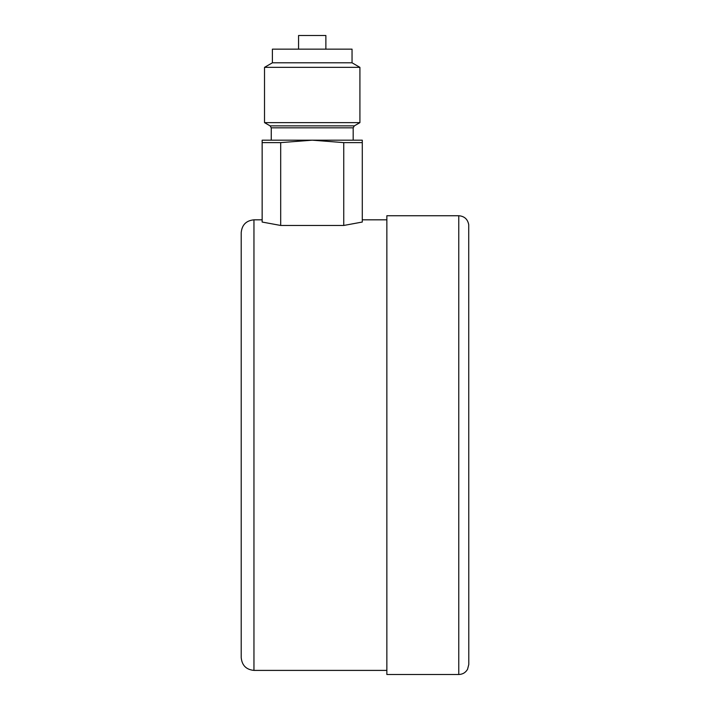 <?xml version="1.0" encoding="UTF-8"?>
<svg xmlns="http://www.w3.org/2000/svg" width="710" height="710" viewBox="0 0 710 710"><rect width="100%" height="100%" fill="white"/><g stroke="black" fill="none" stroke-linecap="round" stroke-linejoin="round"><path stroke-width="1.06" d="M458.766 674.5L386.861 674.5L386.861 215.733L458.766 215.733C464.358 216.186 467.668 219.159 468.724 224.662L468.786 664.507L467.535 669.335C465.547 672.645 462.627 674.367 458.766 674.5L458.766 215.733M262.15 142.621L262.15 140.181L362.286 140.181L362.286 142.621L343.746 142.621L312.214 140.181L280.69 142.621L262.15 142.621L262.15 222.044L280.69 225.46L343.746 225.46L362.286 222.044L362.286 219.825L386.861 219.825M362.286 142.621L362.286 222.044M343.746 225.46L343.746 142.621M280.69 142.621L280.69 225.46M298.564 49.15L298.564 35.5L325.872 35.5L325.872 49.15M272.392 62.808L352.045 62.808L352.045 49.15L272.392 49.15L272.392 62.808L264.519 67.352L264.519 122.635L359.917 122.635L359.917 67.352L264.519 67.352M271.255 140.181L271.255 127.835L270.12 125.865L264.519 122.635M241.214 232.569L241.214 657.664C241.977 665.403 246.219 669.645 253.958 670.4L253.958 219.825C246.219 220.579 241.977 224.83 241.214 232.569M241.214 242.181L241.214 324.505M359.917 122.635L354.317 125.865L270.12 125.865M271.255 127.835L353.181 127.835L353.181 140.181M262.15 219.825L253.958 219.825M386.861 670.4L253.958 670.4M352.045 62.808L359.917 67.352M354.317 125.865L353.181 127.835"/></g></svg>
